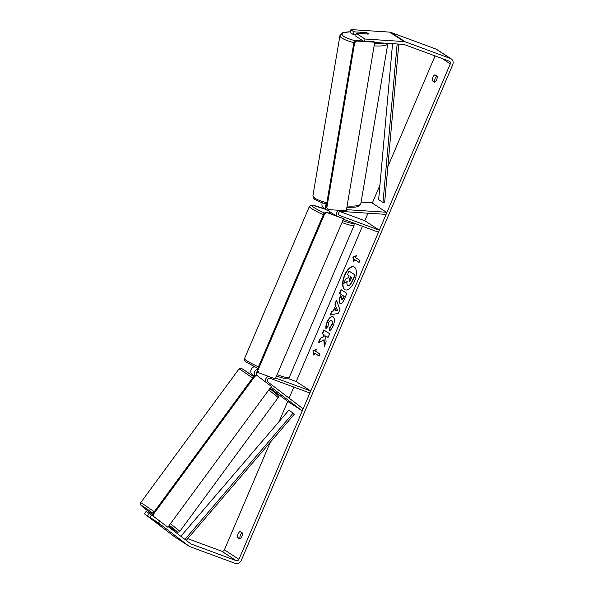 <?xml version="1.0" encoding="UTF-8"?>
<svg xmlns="http://www.w3.org/2000/svg" width="593" height="593" viewBox="0 0 593 593"><rect width="100%" height="100%" fill="white"/><g stroke="black" fill="none" stroke-linecap="round" stroke-linejoin="round"><path stroke-width="0.89" d="M361.1 202.08L371.893 202.784L386.443 212.257L346.497 209.648M326.32 204.074A4.381 3.854 123.1 0 0 327.062 209.996A4.381 3.854 123.1 0 0 327.744 210.337L328.448 210.597M322.266 202.85A4.381 3.854 123.1 0 0 323.57 207.728L327.062 209.996M343.391 219.232L378.482 232.197L379.335 230.188L339.656 215.533A2.187 1.927 123.1 0 1 340.864 211.419L386.087 214.369L386.443 212.257M338.344 210.256A4.381 3.854 123.1 0 0 337.076 216.126M339.997 211.56L364.784 220.715L379.335 230.188M335.69 215.615L329.389 211.516A4.381 3.854 -56.9 0 1 327.899 209.403M275.649 378.045L310.747 391.002L309.887 393.011L270.208 378.356A2.187 1.927 -56.9 0 0 268.051 382.122L303.142 408.829L301.844 410.593L287.294 401.12L270.163 388.081M254.13 375.88L252.203 374.413A4.381 3.854 -56.9 0 1 250.965 370.099A4.381 3.854 -56.9 0 1 254.427 366.748M301.844 410.593L270.919 387.059M254.775 375.621A4.381 3.854 -56.9 0 1 257.481 369.142M288.309 378.616L296.196 381.529L310.747 391.002M265.464 381.907A4.381 3.854 -56.9 0 1 268.466 376.37M257.814 372.011A4.381 3.854 123.1 0 0 256.606 375.243M256.643 374.561A2.187 1.927 -56.9 0 1 257.555 371.292M153.765 520.424L159.258 524.538L153.765 520.424M353.932 266.82A12.312 5.745 -69.7 0 0 344.911 275.226A12.312 5.745 -69.7 0 0 345.408 289.91M354.421 281.505A12.312 5.745 -69.7 0 0 353.784 266.761A12.312 5.745 -69.7 0 0 344.607 275.115A12.312 5.745 -69.7 0 0 345.252 289.858A12.312 5.745 -69.7 0 0 354.421 281.505M374.687 42.496L403.648 44.393A2.187 1.927 -56.9 0 1 404.144 44.497L449.324 61.183A2.187 1.927 -56.9 0 1 450.287 63.859L238.942 559.34A2.187 1.927 -56.9 0 1 236.266 560.674L191.094 543.989A2.187 1.927 -56.9 0 1 190.649 543.744L168.249 526.695M435.077 55.92L387.866 166.611M379.92 185.231L372.315 203.065M367.994 213.191L364.784 220.715M362.419 226.267L296.196 381.529M293.824 387.081L289.11 398.148M287.724 401.394L279.147 421.504M270.297 442.245L224.391 549.867A2.187 1.927 -56.9 0 1 221.715 551.201L187.736 538.652M323.889 339.759L324.23 346.453L326.106 342.057L325.705 335.912L328.07 337.454L329.649 333.748L323.83 329.96L322.251 333.666L323.756 334.645L323.83 336.431L320.235 338.381L318.337 342.836L324.193 339.871L324.497 345.83M333.296 310.851L335.505 305.669L334.875 304.053L336.505 300.228L339.922 309.679L338.403 313.23L330.168 315.098L331.85 311.147L333.6 310.962L335.505 305.669M432.386 80.826A3.647 1.705 110.3 0 1 432.846 77.283A3.647 1.705 110.3 0 1 434.951 74.807L437.093 76.2A3.647 1.705 110.3 0 1 436.626 79.744A3.647 1.705 110.3 0 1 434.521 82.219L432.386 80.826L434.81 81.723A3.647 1.705 110.3 0 1 436.804 76.015M237.585 537.525L239.728 538.918A3.647 1.705 -69.7 0 0 241.833 536.443A3.647 1.705 -69.7 0 0 242.292 532.899L240.15 531.506A3.647 1.705 -69.7 0 0 238.045 533.982A3.647 1.705 -69.7 0 0 237.585 537.525L240.298 538.607M313.905 355.259L312.919 350.774L316.477 349.24L315.617 351.249L319.983 354.088L319.13 356.096L314.764 353.25L313.905 355.259M355.548 257.629L356.4 255.627L352.85 257.154L353.836 261.646L354.696 259.638L359.054 262.477L359.914 260.475L355.548 257.629M340.419 303.549L339.982 303.357C338.699 302.2 338.825 299.828 340.338 296.241L341.116 294.402L339.455 293.32L341.034 289.614L346.853 293.402L344.414 299.139C342.865 302.652 341.39 304.068 339.997 303.364L340.263 303.505M329.841 330.575L330.064 327.492L331.991 325.016C332.755 322.955 332.695 321.562 331.813 320.82L331.494 320.702C330.486 320.205 329.515 320.932 328.581 322.874L328.003 326.358L325.942 328.581C325.609 326.928 326.009 324.667 327.158 321.806C329.085 317.685 331.072 316.039 333.11 316.87L333.125 316.877C334.845 318.411 334.852 321.421 333.147 325.898C331.961 328.529 330.753 330.16 329.508 330.783L329.76 327.38L331.687 324.905C332.458 322.844 332.399 321.443 331.509 320.709L331.428 320.657M363.279 41.043L355.763 36.151L356.237 33.334L364.969 39.019L404.122 41.577A5.107 4.499 -56.9 0 1 405.286 41.821L450.465 58.507A5.107 4.499 -56.9 0 1 451.258 58.907A5.107 4.499 -56.9 0 1 452.704 64.756L241.366 560.237A5.107 4.499 -56.9 0 1 235.132 563.35L189.953 546.664A5.107 4.499 -56.9 0 1 189.16 546.264A5.107 4.499 -56.9 0 1 188.922 546.101L158.539 522.982L159.836 521.217M242.003 532.714A3.647 1.705 -69.7 0 0 240.009 538.422M350.841 29.813L350.367 32.63L353.435 34.631L353.91 31.814L350.841 29.813L352.064 29.65L389.571 32.104A5.107 4.499 -56.9 0 1 390.735 32.348L435.914 49.034A5.107 4.499 -56.9 0 1 436.707 49.434L451.258 58.907M180.954 536.146L180.383 535.939M189.16 546.264L174.609 536.791A5.107 4.499 -56.9 0 1 174.372 536.628L144.41 513.775L159.258 524.538L149.814 517.296L158.539 522.982M149.814 517.296L151.541 514.939L153.053 515.925M144.41 513.775L146.137 511.425L149.214 513.427L147.487 515.777M151.423 515.109L149.214 513.427M355.993 34.802L353.435 34.631M356.237 33.334L368.105 34.105A3.647 0.771 9.6 0 0 368.557 33.831A3.647 0.771 9.6 0 0 368.253 33.438A3.647 0.771 9.6 0 0 365.77 32.593L353.91 31.814M364.969 39.019L364.613 41.125M347.09 281.831L343.755 283.387L345.586 279.095L348.499 277.546L349.195 275.923L347.431 274.774L349.018 271.06L354.844 274.856L352.146 281.193L349.648 285.144L347.765 285.441C346.912 284.773 346.712 283.461 347.15 281.512L343.755 283.387M349.018 271.06L355.148 274.967L352.45 281.304L349.952 285.255L348.084 285.559M347.787 285.448L348.224 285.641M314.09 354.829L312.919 350.774M313.223 350.886L316.351 349.536M319.16 356.03L314.764 353.25M359.084 262.41L354.696 259.638M356.274 255.924L352.85 257.154M353.154 257.273L354.021 261.216M335.808 305.78L334.875 304.053M335.178 304.172L336.668 300.673M330.553 315.009L331.85 311.147M332.154 311.258L333.6 310.962M335.001 310.599L337.58 310.302L336.268 307.619L335.001 310.599L337.276 310.191L336.268 307.619M340.3 303.475L340.278 303.468C339.003 302.311 339.122 299.939 340.641 296.352L341.116 294.402M341.42 294.513L339.455 293.32M339.759 293.431L341.309 289.792M342.383 295.225L344.222 296.337L343.48 298.079L341.909 299.776L341.501 299.606L343.177 297.968L343.918 296.226L342.383 295.225L341.635 296.982L341.501 299.606M324.104 330.138L322.548 333.777L324.052 334.756L324.134 336.542L320.235 338.381M320.539 338.492L318.797 342.576M328.099 337.387L325.705 335.912M326.246 328.692C325.913 327.039 326.313 324.779 327.462 321.917C329.389 317.796 331.376 316.151 333.414 316.981M349.492 281.719L351.864 277.657L350.463 276.746L349.418 279.199L349.373 281.697M350.737 276.924L349.722 279.31L349.566 281.749M361.589 32.4A3.647 0.771 9.6 0 0 361.359 32.615A3.647 0.771 9.6 0 0 361.663 33.008A3.647 0.771 9.6 0 0 363.628 33.727L368.335 34.038A3.647 0.771 9.6 0 0 368.557 33.831A3.647 0.771 9.6 0 0 368.253 33.438A3.647 0.771 9.6 0 0 366.296 32.711L361.589 32.4M329.604 211.657L329.071 212.902L329.738 213.421M328.181 209.588L346.305 210.774L374.732 42.214L374.005 41.74L355.882 40.554L356.608 41.028L354.666 42.681L326.832 207.72L328.181 209.588L326.832 207.72M374.732 42.214L356.608 41.028M354.666 42.681L353.939 42.207L326.106 207.246M353.939 42.207L355.882 40.554M258.63 372.738L275.293 378.89L343.599 218.743L326.209 212.116L326.936 212.59L324.712 213.702L257.829 370.506L258.63 372.738L257.903 372.263L257.103 370.032L257.829 370.506M343.599 218.743L326.936 212.59M324.712 213.702L323.986 213.228L257.103 370.032M323.986 213.228L326.209 212.116M257.325 375.71L271.386 386.414L167.856 527.236L153.061 516.058L153.787 516.533L153.594 514.087L254.968 376.207L257.325 375.71L256.599 375.243L254.241 375.74L254.968 376.207M167.856 527.236L153.787 516.533M153.594 514.087L152.868 513.612L254.241 375.74L252.203 374.413M152.868 513.612L153.061 516.058M398.792 44.075L384.672 202.428L383.004 202.472L378.638 199.626L392.551 43.667M397.14 43.964L383.004 202.472M186.239 540.393L294.373 414.136L293.187 413.047L288.821 410.2L180.843 536.28M184.957 539.415L293.187 413.047M339.018 215.118L339.656 215.533M268.748 390.009A24.276 0.749 36.3 0 1 278.117 397.703L179.768 531.461A24.276 0.749 -143.7 0 0 170.399 523.775M154.202 511.796A24.276 0.749 -143.7 0 0 143.202 504.139A24.276 0.749 -143.7 0 0 140.652 502.701L140.296 503.702L140.756 505.066L152.964 514.828A22.452 0.689 36.3 0 1 143.402 506.585A22.452 0.689 36.3 0 1 153.09 513.308M169.279 525.294A22.452 0.689 36.3 0 1 174.853 530.52A22.452 0.689 36.3 0 1 168.59 526.228L174.935 530.579C179.442 533.307 177.403 531.891 178.923 532.099L179.768 531.461M140.652 502.701L238.994 368.942A24.276 0.749 36.3 0 1 241.551 370.38A24.276 0.749 36.3 0 1 252.551 378.03M275.36 393.819A22.452 0.689 -143.7 0 0 269.785 388.593L278.006 395.338L278.473 396.702L278.117 397.703M238.994 368.942L239.846 368.297C241.366 368.512 239.327 367.089 243.827 369.824L253.596 376.607A22.452 0.689 -143.7 0 0 243.916 369.884M442.044 58.492L450.287 63.859M224.391 549.867L238.942 559.34M174.372 536.628L188.922 546.101M190.242 543.433L191.094 543.989M221.715 551.201L236.266 560.674M389.571 32.104L404.122 41.577M390.735 32.348L405.286 41.821M435.914 49.034L450.465 58.507M353.865 42.652A24.276 5.115 -170.4 0 1 341.976 38.122A24.276 5.115 -170.4 0 1 339.952 35.521L342.754 32.726L350.515 31.755M350.5 31.822A22.452 4.729 9.6 0 0 343.925 36.47A22.452 4.729 9.6 0 0 355.57 40.821M339.952 35.521L312.948 195.631A24.276 5.115 9.6 0 0 314.979 198.232A24.276 5.115 9.6 0 0 326.862 202.762M374.479 43.697A22.452 4.729 9.6 0 0 384.064 43.111M347.113 206.001A24.276 5.115 9.6 0 0 360.833 203.703L387.829 43.593A24.276 5.115 -170.4 0 1 374.109 45.891M323.333 214.748A24.276 2.261 -156.9 0 1 309.39 206.483L310.747 205.297L313.06 205.297L326.543 209.663M326.58 209.685A22.452 2.09 23.1 0 0 323.481 208.506A22.452 2.09 23.1 0 0 311.77 205.667A22.452 2.09 23.1 0 0 324.378 213.028M309.39 206.483L244.501 358.602A24.276 2.261 23.1 0 0 258.452 366.867M277.101 374.643A24.276 2.261 23.1 0 0 289.162 377.652L354.051 225.533A24.276 2.261 -156.9 0 1 341.983 222.523M342.776 220.67A22.452 2.09 23.1 0 0 352.991 222.783M312.948 195.631C313.282 197.951 314.171 199.367 315.632 199.871L320.465 202.198L326.624 204.155M361.181 33.653L361.359 32.615M360.833 203.703L358.031 206.497L355.17 207.165L346.875 207.38M244.501 358.602L244.583 360.403L246.288 362.145L257.807 368.379M289.162 377.652L287.805 378.838L285.492 378.838L276.464 376.147M354.051 225.533L354.117 224.117L353.369 222.924"/></g></svg>
